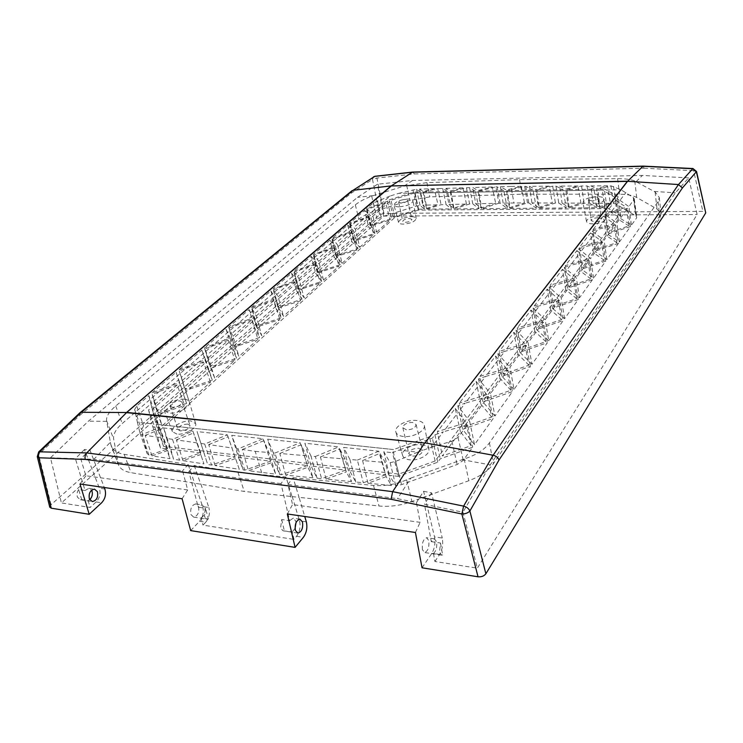 <?xml version="1.0" encoding="UTF-8"?>
<svg xmlns="http://www.w3.org/2000/svg" width="743" height="743" viewBox="0 0 743 743"><rect width="100%" height="100%" fill="white"/><g stroke="black" fill="none" stroke-linecap="round" stroke-linejoin="round"><path stroke-width="0.56" stroke-dasharray="3.71 2.79" d="M593.165 223.884C589.208 223.81 586.979 222.984 586.496 221.423C587.304 218.266 591.614 216.399 599.443 215.823C603.539 215.888 605.796 216.742 606.204 218.396C605.229 221.516 600.883 223.346 593.165 223.884M590.146 205.04C585.865 204.994 583.469 204.158 582.958 202.533C583.849 199.235 588.521 197.248 596.963 196.579C601.393 196.616 603.827 197.489 604.263 199.198C603.195 202.458 598.496 204.409 590.146 205.04M597.948 217.736L601.449 219.046C600.994 220.68 598.747 221.637 594.688 221.934L591.205 220.615C591.679 218.99 593.926 218.024 597.948 217.736M591.725 200.926L588.354 199.728C588.818 198.214 591.001 197.294 594.902 196.988L598.291 198.177C597.836 199.7 595.645 200.619 591.725 200.926M617.814 216.501L435.166 461.004L398.75 474.108L163.525 446.376L159.439 430.745L394.821 217.476L418.365 210.12L605.071 208.662L617.814 216.501L615.028 197.406L429.417 436.81L393.493 449.571L156.076 424.29L393.493 449.571M159.439 430.745L152.241 409.467L156.076 424.29M152.241 409.467L391.05 200.229L414.185 193.078L602.564 190.087L414.185 193.078M615.028 197.406L602.564 190.087M399.13 206.842C396.112 206.823 394.403 206.238 393.994 205.096C395.016 201.864 399.623 199.858 407.823 199.05C410.953 199.059 412.69 199.672 413.043 200.879C411.882 204.084 407.248 206.071 399.13 206.842M184.44 399.251C187.227 399.539 188.88 400.449 189.4 401.991C191.322 406.57 177.354 414.232 168.977 413.099L164.203 410.573C161.909 405.966 175.98 398.164 184.44 399.251M403.514 436.494C399.232 435.983 396.688 434.516 395.861 432.101C393.836 426.538 406.727 419.331 416.414 420.492C420.975 421.002 423.603 422.581 424.299 425.237C425.86 430.717 413.052 437.711 403.514 436.494M411.316 216.705C414.222 216.733 415.839 217.337 416.173 218.507C415.123 221.572 410.842 223.448 403.328 224.117C400.533 224.07 398.945 223.504 398.554 222.398C399.465 219.306 403.718 217.402 411.316 216.705M421.55 444.648C425.767 445.168 428.209 446.701 428.86 449.236C430.327 454.475 418.569 461.05 409.755 459.824C405.799 459.304 403.43 457.892 402.65 455.58C400.718 450.258 412.579 443.46 421.55 444.648M176.862 434.088L172.413 431.637C170.221 427.225 183.168 419.86 191.016 420.965L195.632 423.621C197.452 428.014 184.617 435.231 176.862 434.088M394.821 217.476L391.05 200.229M426.984 209.108L441.054 204.706L446.097 204.576L451.326 208.913L447.574 191.61L423.798 192L426.984 209.108L451.326 208.913M426.463 208.402L438.017 204.789L422.786 205.179L426.463 208.402L422.999 191.443L434.265 188.685L438.017 204.789M418.532 209.182L424.392 209.136L420.055 205.309L416.414 206.071L381.14 217.067L377.045 219.129L369.977 225.389L391.477 218.665L393.223 217.086L418.532 209.182L414.9 192.14L410.87 193.124L398.815 193.319L390.094 196.013L381.986 203.053L366.438 208.894L369.977 225.389M297.683 533.075L283.129 530.836L280.575 528.124L281.681 519.543L289.631 520.713L281.003 483.563L286.036 477.006L292.055 496.603L244.243 491.429L131.065 472.687C124.313 471.489 120.115 468.879 118.49 464.849L113.67 439.113C113.01 434.311 115.862 429.11 122.223 423.529L358.878 219.194C362.64 216.046 368.082 213.343 375.196 211.096L409.95 200.313L429.844 196.886L522.004 194.202L619.616 194.229C627.073 194.267 632.776 195.353 636.705 197.48L656.998 208.987L661.066 214.04L659.858 218.108L493.463 463.632C488.522 470.681 480.312 476.374 468.842 480.712L411.938 501.525C400.635 505.546 389.657 507.032 379.004 506.002L299.067 497.355L304.741 516.487M292.055 496.603L299.067 497.355L293.086 477.693L287.922 484.455L292.547 504.562L420.12 522.348L416.461 502.593L397.496 498.664L287.922 484.455M498.869 203.229L481.678 208.662L507.302 208.449L500.15 203.201L498.869 203.229L495.878 186.874L478.798 191.1L481.678 208.662M475.734 203.823L495.665 203.313L481.046 207.929L475.734 203.823L472.882 187.552L477.86 190.533L492.247 186.985L495.665 203.313M568.376 207.186L580.952 203.145L562.07 203.062L568.376 207.186L565.683 189.075L577.97 185.991L580.952 203.145M539.26 208.189L566.259 207.966L558.773 203.043L555.402 203.034L539.26 208.189L536.725 190.162L563.101 189.725L566.259 207.966M509.401 207.687L524.502 202.895L503.15 203.118L509.401 207.687L506.364 190.059L521.261 186.363L524.502 202.895M204.056 453.239L207.696 464.468L211.56 465.062L235.039 456.926L204.056 453.239L197.09 431.59L227.377 434.859L204.687 444.008L211.56 465.062M200.935 454.484L182.954 460.66L203.935 463.892L193.514 433.02L203.935 463.892M385.45 474.823L363.318 482.764L355.767 482.021L349.498 470.551L385.45 474.823L378.763 451.205L343.572 447.407L349.498 470.551M386.146 476.672L367.924 483.219L391.45 485.541L386.146 476.672L379.989 453.341L385.264 462.49L391.45 485.541M398.424 476.365L389.397 475.297L395.75 485.801L401.554 484.631L457.131 464.514L463.251 460.372L472.687 447.165L440.246 458.83L437.738 462.202L398.424 476.365L392.462 452.691L398.647 450.119L417.742 452.153L431.534 447.221L443.274 431.85L434.915 434.822L432.361 438.138L398.647 450.119M307.435 465.545L281.421 474.712L279.712 474.536L274.102 461.579L307.435 465.545L300.209 442.726L267.61 439.206L274.102 461.579M312.97 477.814L285.693 475.13L307.899 467.301L301.156 444.751L306.32 455.728L312.97 477.814L307.899 467.301M628.95 225.928L618.232 219.287L608.257 232.717L628.95 225.928L626.265 207.334L605.842 213.009L608.257 232.717M231.881 347.678L236.618 358.265L210.055 367.005L231.881 347.678L226.095 329.325L204.464 347.891L210.055 367.005M234.602 346.907L238.93 356.473L257.979 339.263L234.602 346.907L229.095 328.174L232.968 336.273L238.93 356.473M630.408 226.624L607.542 234.129L605.053 214.569L616.857 222.974L627.705 208.346L630.408 226.624L619.458 241.939L607.542 234.129M340.248 264.684L334.22 257.05L317.382 271.957L340.248 264.684L335.446 246.472L313.221 254.561L329.873 240.268L334.22 257.05M323.511 280.065L338.966 266.096L318.199 272.709L323.511 280.065L318.766 261.35L334.006 248.032L338.966 266.096M374.918 233.376L368.574 226.624L353.269 240.184L374.918 233.376L370.59 215.795L349.535 223.392L364.664 210.408L368.574 226.624M359.751 247.326L373.775 234.658L354.105 240.843L359.751 247.326L355.479 229.29L369.308 217.207L373.775 234.658M376.599 232.104L389.991 220.012L370.822 226.002L376.599 232.104L372.54 214.383L385.738 202.867L389.991 220.012M342.077 263.291L356.789 250.001L336.588 256.391L342.077 263.291L337.573 244.921L352.08 232.253L356.789 250.001M357.996 248.654L351.801 241.475L335.752 255.694L357.996 248.654L353.445 230.767L331.815 238.605L347.687 224.99L351.801 241.475M301.992 299.225L296.392 290.55L277.789 307.026L301.992 299.225L296.661 280.334L273.118 288.971L291.535 273.173L296.392 290.55M298.881 289.854L303.998 297.692L320.252 283.009L298.881 289.854L294.274 272.124L298.983 278.625L303.998 297.692M233.869 345.922L254.533 327.617L259.595 337.517L233.869 345.922L228.612 327.171L249.081 309.608L254.533 327.617M278.569 307.881L283.454 316.249L300.571 300.794L278.569 307.881L273.684 289.835L278.142 296.819L283.454 316.249M256.409 325.954L276.006 308.605L281.356 317.865L275.709 298.612L269.83 300.497L251.459 307.565L256.409 325.954L281.356 317.865M257.171 326.874L261.796 335.817L279.842 319.518L257.171 326.874L251.988 308.484L256.177 316.007L261.796 335.817M321.598 281.523L315.775 273.387L298.082 289.055L321.598 281.523L316.546 262.976L293.68 271.325L311.178 256.316L315.775 273.387M616.931 242.655L606.149 235.55L595.635 249.694L616.931 242.655L614.08 223.699L593.063 229.596L595.635 249.694M207.966 368.853L212.322 380.212L184.877 389.304L207.966 368.853L201.808 350.176L178.914 369.81L184.877 389.304M210.761 368.054L214.755 378.317L234.899 360.114L210.761 368.054L204.901 348.969L208.421 357.708L214.755 378.317M618.408 243.407L594.874 251.19L592.217 231.24L604.096 240.203L615.529 224.767L618.408 243.407L606.855 259.558L594.874 251.19M604.254 260.301L593.416 252.685L582.336 267.61L604.254 260.301L601.236 240.964L579.577 247.094L582.336 267.61M182.657 391.264L186.586 403.449L158.203 412.922L182.657 391.264L176.1 372.234L151.841 393.047L158.203 412.922M185.546 390.437L189.149 401.443L210.492 382.171L185.546 390.437L179.304 370.98L189.149 401.443M605.749 261.109L581.518 269.189L578.667 248.84L590.611 258.406L602.694 242.107L605.749 261.109L593.546 278.161L581.518 269.189M590.871 278.931L579.986 270.758L568.274 286.519L590.871 278.931L587.657 259.196L565.321 265.585L568.274 286.519M158.826 414.148L161.993 425.98L184.636 405.529L158.826 414.148L152.166 394.319L154.804 404.526L161.993 425.98M592.375 279.805L567.401 288.2L564.346 267.434L576.345 277.668L589.125 260.412L592.375 279.805L579.475 297.841L567.401 288.2M576.726 298.64L565.794 289.863L553.405 306.534L576.726 298.64L573.299 278.486L550.247 285.154L553.405 306.534M578.24 299.568L552.467 308.308L549.188 287.123L561.225 298.073L574.766 279.786L578.24 299.568L564.578 318.682L552.467 308.308M494.94 416.052L482.95 401.935L512.466 391.552L494.94 416.052L490.491 393.549L507.906 370.051L512.466 391.552M491.69 417.027L480.86 404.173L463.994 426.863L491.69 417.027L486.86 394.598L459.397 403.05L463.994 426.863M531.951 364.302L519.849 352.247L547.368 342.746L531.951 364.302L528.106 342.774L543.402 322.128L547.368 342.746M528.914 365.194L517.982 354.216L503.16 374.166L528.914 365.194L524.734 343.73L499.222 351.374L503.16 374.166M561.736 319.509L550.786 310.063L537.653 327.737L561.736 319.509L558.077 298.937L534.254 305.902L537.653 327.737M545.826 341.65L534.876 331.48L520.936 350.241L545.826 341.65L541.916 320.642L517.277 327.932L520.936 350.241M548.761 340.796L536.641 329.623L563.259 320.521L548.761 340.796L545.176 319.741L559.553 300.33L563.259 320.521M510.905 390.27L500.011 378.401L484.222 399.65L510.905 390.27L506.42 368.333L479.969 376.357L484.222 399.65M514.045 389.332L501.98 376.302L530.465 366.373L514.045 389.332L509.912 367.33L526.22 345.328L530.465 366.373M471.136 445.642L460.409 431.692L442.364 455.979L471.136 445.642L465.935 422.721L437.376 431.627L442.364 455.979M474.508 444.63L462.62 429.315L493.25 418.42L474.508 444.63L469.706 421.606L488.337 396.456L493.25 418.42M270.935 462.87L248.441 470.728L275.746 474.145L270.935 462.87L263.941 440.692L268.901 452.524L275.746 474.145M351.513 481.603L326.038 479.096L346.275 471.898L339.811 448.958L345.086 459.053L351.513 481.603L346.275 471.898M345.699 470.096L321.598 478.659L317.075 478.213L311.094 465.982L345.699 470.096L338.734 446.887L304.871 443.227L311.094 465.982M235.299 458.598L215.089 465.601L239.292 469.325L228.082 436.791L239.292 469.325M238.447 457.335L243.202 469.929L244.772 470.17L270.573 461.152L238.447 457.335L231.705 435.324L263.124 438.723L238.113 448.865L244.772 470.17M156.225 431.191L160.534 448.066L167.686 448.911L148.981 455.292L147.086 453.397L141.607 429.733L143.613 425.841L155.844 415.012L159.346 428.367L156.225 431.191L148.554 409.987L151.73 407.21L150.866 403.858L136.136 416.665L137.418 422.303L152.036 423.863L152.817 426.807L159.661 427.541L141.755 434.664L148.981 455.292M170.862 449.292L173.556 459.22L179.546 460.14L200.768 452.849L170.862 449.292L163.692 427.977L192.911 431.135L172.478 439.317L179.546 460.14M167.779 450.509L151.962 455.896L169.952 458.663L167.779 450.509L160.163 429.389L162.476 437.859L169.952 458.663M510.097 208.43L536.39 208.207L528.756 202.913L527.474 202.904L510.097 208.43L507.376 190.635L524.642 186.344L527.474 202.904M538.499 207.436L552.346 203.015L531.96 202.923L538.499 207.436L535.629 189.576L549.235 186.177L552.346 203.015M610.941 185.834L613.356 203.368L599.963 207.687L606.873 207.631L620.637 216.055L619.346 217.792L631.401 225.231L628.968 206.638L634.262 198.845L633.324 197.573L621.083 189.79L610.941 185.834L597.809 189.159L599.963 207.687M613.356 203.368L616.123 204.139L635.832 215.897L636.77 217.095L636.435 218.191L631.401 225.231M596.935 207.715L589.663 203.183L584.091 203.164L569.212 207.938L596.935 207.715L593.954 189.224L566.853 189.669L569.212 207.938M599.062 206.916L610.337 203.276L593.063 203.201L599.062 206.916L596.545 188.564L607.514 185.796L610.337 203.276M448.958 204.501L466.483 204.056L453.406 208.17L448.958 204.501L445.939 188.341L450.072 190.997L462.898 187.849L466.483 204.056M469.604 203.981L453.982 208.885L478.956 208.681L472.808 203.898L469.604 203.981L466.446 187.738L450.945 191.555L453.982 208.885M434.265 188.685L419.609 189.121L422.786 205.179M419.609 189.121L422.999 191.443M424.392 209.136L420.51 192.056L414.9 192.14M420.51 192.056L416.498 189.27L398.815 193.319M416.498 189.27L420.055 205.309M423.798 192L437.729 188.583L441.054 204.706M447.574 191.61L442.689 188.443L437.729 188.583M462.898 187.849L445.939 188.341M442.689 188.443L446.097 204.576M478.956 208.681L475.334 191.155L450.945 191.555M475.334 191.155L469.557 187.654L466.446 187.738M492.247 186.985L472.882 187.552M469.557 187.654L472.808 203.898M507.302 208.449L503.828 190.691L478.798 191.1M606.873 207.631L604.421 189.056L597.809 189.159M566.853 189.669L581.546 185.964L587.026 185.926L593.954 189.224M607.514 185.796L590.889 185.908L593.063 203.201M590.889 185.908L596.545 188.564M587.026 185.926L589.663 203.183M581.546 185.964L584.091 203.164M536.725 190.162L552.708 186.159L555.968 186.131L563.101 189.725M577.97 185.991L559.72 186.112L562.07 203.062M559.72 186.112L565.683 189.075M555.968 186.131L558.773 203.043M552.708 186.159L555.402 203.034M536.39 208.207L533.075 190.217L507.376 190.635M524.642 186.344L525.812 186.335L533.075 190.217M549.235 186.177L529.453 186.307L531.96 202.923M529.453 186.307L535.629 189.576M525.812 186.335L528.756 202.913M503.828 190.691L497.058 186.837L495.878 186.874M497.058 186.837L500.15 203.201M521.261 186.363L510.97 186.428L513.924 202.848M510.97 186.428L500.457 186.744L506.364 190.059M172.478 439.317L166.59 438.463L173.556 459.22M166.59 438.463L163.692 427.977M151.962 455.896L145.164 435.342L162.476 437.859M200.768 452.849L192.911 431.135M145.164 435.342L160.163 429.389M204.687 444.008L200.935 443.46L207.696 464.468M200.935 443.46L197.09 431.59M182.954 460.66L176.36 439.884L196.663 442.837M235.039 456.926L227.377 434.859M176.36 439.884L193.514 433.02M238.113 448.865L236.673 448.661L243.202 469.929M236.673 448.661L231.705 435.324M215.089 465.601L208.709 444.593L232.225 448.01M270.573 461.152L263.124 438.723M367.924 483.219L362.612 460.549L385.264 462.49M417.742 452.153L395.722 461.357L390.168 462.713L383.797 451.753L392.462 452.691M383.797 451.753L389.397 475.297M390.168 462.713L395.75 485.801M362.612 460.549L379.989 453.341M355.767 482.021L349.925 459.462L357.355 460.103L363.318 482.764M357.355 460.103L378.763 451.205M349.925 459.462L343.572 447.407M326.038 479.096L320.428 456.936L345.086 459.053M320.428 456.936L339.811 448.958M317.075 478.213L310.992 456.128L315.385 456.508L321.598 478.659M315.385 456.508L338.734 446.887M310.992 456.128L304.871 443.227M285.693 475.13L279.823 453.462L306.32 455.728M279.823 453.462L301.156 444.751M208.709 444.593L228.082 436.791M261.685 472.762L255.202 451.354L242.283 449.478L248.441 470.728M279.712 474.536L273.405 452.914L274.966 453.044L281.421 474.712M274.966 453.044L300.209 442.726M273.405 452.914L267.61 439.206M619.458 241.939L616.857 222.974M627.705 208.346L610.477 212.804L607.811 216.297M605.053 214.569L610.477 212.804M618.232 219.287L615.678 200.248L605.842 213.009M615.678 200.248L626.265 207.334M611.805 211.077L618.705 202.031M606.855 259.558L604.096 240.203M615.529 224.767L597.799 229.42L594.985 233.098M592.217 231.24L597.799 229.42M606.149 235.55L603.427 216.148L593.063 229.596M603.427 216.148L614.08 223.699M599.192 227.59L606.464 218.061M593.546 278.161L590.611 258.406M602.694 242.107L584.416 246.945L581.453 250.828M578.667 248.84L584.416 246.945M593.416 252.685L590.509 232.903L579.577 247.094M590.509 232.903L601.236 240.964M585.893 245.014L593.564 234.955M579.475 297.841L576.345 277.668M589.125 260.412L570.28 265.465L567.141 269.579M564.346 267.434L570.28 265.465M579.986 270.758L576.884 250.586L565.321 265.585M576.884 250.586L587.657 259.196M571.841 263.421L579.949 252.796M564.578 318.682L561.225 298.073M574.766 279.786L555.318 285.071L551.993 289.426M549.188 287.123L555.318 285.071M565.794 289.863L562.479 269.282L550.247 285.154M562.479 269.282L573.299 278.486M556.971 282.907L565.553 271.659M431.534 447.221L451.893 441.175L458.013 437.395L467.393 424.717L472.687 447.165M467.393 424.717L443.274 431.85M434.915 434.822L440.246 458.83M437.738 462.202L432.361 438.138M460.409 431.692L455.255 408.418L437.376 431.627M455.255 408.418L465.935 422.721M445.698 428.674L458.264 412.216M460.576 409.179L465.137 403.208L457.846 405.771L469.706 421.606M488.337 396.456L465.137 403.208M480.86 404.173L476.096 381.382L459.397 403.05M476.096 381.382L486.86 394.598M467.403 400.245L479.133 384.874M481.297 382.041L485.56 376.45L478.529 378.893L490.491 393.549M507.906 370.051L485.56 376.45M500.011 378.401L495.59 356.073L479.969 376.357M495.59 356.073L506.42 368.333M487.677 373.683L498.655 359.296M500.68 356.649L504.673 351.411L497.894 353.742L509.912 367.33M526.22 345.328L504.673 351.411M517.982 354.216L513.877 332.353L499.222 351.374M513.877 332.353L524.734 343.73M506.661 348.811L516.952 335.334M518.855 332.845L522.598 327.923L516.06 330.161L528.106 342.774M543.402 322.128L522.598 327.923M534.876 331.48L531.059 310.054L517.277 327.932M531.059 310.054L541.916 320.642M524.465 325.49L534.133 312.812M535.926 310.472L539.455 305.856L533.121 307.992L545.176 319.741M559.553 300.33L539.455 305.856M550.786 310.063L547.229 289.073L534.254 305.902M547.229 289.073L558.077 298.937M541.201 303.562L550.312 291.627M393.223 217.086L389.221 199.821L387.456 201.362L381.986 203.053M389.221 199.821L410.87 193.124M353.269 240.184L349.535 223.392M390.094 196.013L373.413 202.904L366.438 208.894M364.664 210.408L369.095 214.253L365.491 217.383M385.738 202.867L380.249 204.557L370.887 212.693L372.54 214.383M387.456 201.362L391.477 218.665M369.095 214.253L370.59 215.795M335.752 255.694L331.815 238.605M347.687 224.99L351.978 229.123L348.207 232.401M380.249 204.557L367.135 209.489L370.887 212.693M369.308 217.207L363.671 218.962L353.863 227.488L355.479 229.29M351.978 229.123L353.445 230.767M317.382 271.957L313.221 254.561M329.873 240.268L334.025 244.716L330.059 248.162M363.671 218.962L350.213 224.033L353.863 227.488M352.08 232.253L346.294 234.064L336.003 243.007L337.573 244.921M334.025 244.716L335.446 246.472M298.082 289.055L293.68 271.325M311.178 256.316L315.171 261.099L311.001 264.731M346.294 234.064L332.474 239.292L336.003 243.007M334.006 248.032L328.053 249.908L317.242 259.298L318.766 261.35M315.171 261.099L316.546 262.976M277.789 307.026L273.118 288.971M291.535 273.173L295.342 278.337L290.95 282.145M328.053 249.908L313.852 255.295L317.242 259.298M298.983 278.625L315.013 264.619L320.252 283.009M315.013 264.619L308.893 266.561L297.525 276.442M136.136 416.665L134.632 409.551L136.721 406.022L148.851 395.62L155.844 415.012M148.851 395.62L150.866 403.858M176.1 372.234L178.515 379.84L172.729 384.865L151.841 393.047M172.729 384.865L179.425 382.664L178.515 379.84M154.804 404.526L177.196 384.976L184.636 405.529M177.196 384.976L169.794 387.419L153.922 401.211M179.425 382.664L186.586 403.449M169.794 387.419L152.166 394.319M201.808 350.176L204.576 357.197L199.115 361.943L178.914 369.81M199.115 361.943L205.588 359.826L204.576 357.197M182.406 380.425L203.508 361.999L210.492 382.171M203.508 361.999L196.347 364.339L181.394 377.333M205.588 359.826L212.322 380.212M196.347 364.339L179.304 370.98M226.095 329.325L229.169 335.827L224.014 340.303L204.464 347.891M224.014 340.303L230.274 338.269L229.169 335.827M208.421 357.708L228.324 340.322L234.899 360.114M228.324 340.322L221.405 342.579L207.288 354.838M230.274 338.269L236.618 358.265M221.405 342.579L204.901 348.969M249.081 309.608L252.434 315.617L247.549 319.861L228.612 327.171M252.434 315.617L253.614 317.902L247.549 319.861M232.968 336.273L251.784 319.843L257.979 339.263M251.784 319.843L245.079 322.007L231.732 333.598M253.614 317.902L259.595 337.517M251.459 307.565L270.861 290.912L276.006 308.605M245.079 322.007L229.095 328.174M270.861 290.912L274.455 296.485L269.83 300.497M274.455 296.485L275.709 298.612M256.177 316.007L273.991 300.451L279.842 319.518M273.991 300.451L267.489 302.531L254.858 313.509M295.342 278.337L296.661 280.334M267.489 302.531L251.988 308.484M308.893 266.561L294.274 272.124M278.142 296.819L295.036 282.071L300.571 300.794M295.036 282.071L288.73 284.077L276.749 294.488M620.637 216.055L618.269 196.876L606.511 190.022L621.083 189.79M606.511 190.022L604.421 189.056M255.202 451.354L268.901 452.524M242.283 449.478L263.941 440.692M618.269 196.876L616.959 198.585L619.978 200.359L625.94 192.558M148.554 409.987L152.036 423.863M137.418 422.303L139.981 432.955L141.755 434.664M292.203 496.426L299.522 520.843C300.785 526.546 299.791 531.7 296.541 536.307L293.968 539.399L292.213 531.867L283.129 530.836M289.631 520.713L293.095 518.177L295.668 520.927L296.002 522.728M295.055 528.514L292.213 531.867M190.663 530.595L199.551 521.27L205.718 522.227L202.978 525.125L293.968 539.399M281.003 483.563L188.852 471.61L198.251 507.218L205.542 508.296L204.409 516.534L207.13 519.181L208.346 519.013L205.542 508.296M281.681 519.543L284.29 530.651M208.346 519.013L201.074 517.899L202.978 525.125M201.074 517.899C204.418 515.772 205.635 512.317 204.715 507.515L201.957 504.85L198.251 507.218M198.53 506.605C199.375 512.484 197.749 515.986 193.654 517.119L190.905 514.481C190.05 508.593 191.675 505.082 195.762 503.94L198.53 506.605M287.318 513.97L292.547 504.562M415.43 532.48L420.12 522.348M416.461 502.593L423.603 491.29L434.534 536.901C435.584 542.929 434.683 548.418 431.813 553.386L422.043 567.791M422.442 549.718C421.82 543.161 423.194 539.149 426.547 537.691L428.776 540.551C429.389 547.089 428.014 551.083 424.662 552.541L422.442 549.718M431.302 541.647L440.497 543.012L439.475 552.309L441.639 555.142L442.624 554.9L433.457 553.498C436.206 550.962 437.237 547.024 436.55 541.693L434.339 538.833L431.302 541.647L424.485 504.256L462.963 512.233L477.34 568.154L697.129 214.513L688.668 177.893L675.35 192.846L490.259 464.877L462.963 512.233M433.457 553.498L434.915 561.494L477.34 568.154M440.497 543.012L442.624 554.9M434.915 561.494L439.559 554.575C442.391 549.579 443.292 544.071 442.261 538.025L434.534 536.901M423.603 491.29L431.59 492.869L442.261 538.025M431.59 492.869L424.485 504.256M188.852 471.61L194.211 465.434L237.983 472.372L286.036 477.006M293.086 477.693L373.497 485.439C384.27 486.349 395.313 484.482 406.653 479.848L410.851 478.083L397.496 498.664M237.983 472.372L244.243 491.429M194.211 465.434L200.74 484.222M410.851 478.083L464.152 458.951C475.919 455.218 484.343 449.877 489.405 442.921L658.066 201.65L659.282 197.517L655.122 191.973L634.763 181.004C630.844 179.416 625.123 178.645 617.6 178.682L519.561 179.648L426.928 182.629L404.108 186.084L371.695 196.143C364.609 198.827 359.148 201.734 355.33 204.854L115.704 406.012C109.23 411.538 106.184 416.386 106.574 420.575L110.354 442.299L93.85 459.295L80.792 458.84L89.81 449.701L84.47 449.524L99.376 488.197C100.862 493.361 99.785 497.949 96.135 501.952L90.172 507.441L61.4 502.927L383.769 216.092L697.129 214.513M49.753 507.153L51.007 504.729L379.571 214.764L383.927 213.408L702.887 211.383L705.841 212.405M38.71 451.902L38.645 454.512L79.612 415.523L79.975 412.727M79.612 415.523L350.984 193.329L351.922 190.756M350.984 193.329L372.503 179.425L373.543 176.825M383.927 213.408L376.942 178.069L375.02 176.267M379.571 214.764L372.503 179.425L376.942 178.069L414.418 173.936L412.736 172.07M414.418 173.936L644.07 168.215L643.15 166.116M644.07 168.215L693.59 170.676L692.968 168.54M383.769 216.092L377.463 184.236L357.485 197.369L88.38 421.17L50.487 457.79L61.4 502.927M78.637 489.535C76.993 492.024 76.603 494.587 77.467 497.216L80.402 499.751L81.711 499.621L78.637 489.535L85.036 490.482L75.396 458.654L50.487 457.79M81.711 499.621L88.101 500.596L90.172 507.441M89.708 499.705L88.101 500.596M85.036 490.482L88.974 488.327L91.593 490.176M688.668 177.893L642.361 175.45L412.569 180.465L377.463 184.236M106.695 421.346L88.38 421.17M373.023 195.641L357.485 197.369M654.295 191.434L675.35 192.846M461.942 459.62L490.259 464.877M404.108 186.084L412.569 180.465M636.194 181.617L642.361 175.45M84.47 449.524L75.396 458.654M182.1 498.757L187.691 489.943L182.592 470.802L93.85 459.295M187.691 489.943L85.872 475.743L80.792 458.84M110.354 442.299L111.236 446.004C113.038 450.397 117.338 453.165 124.127 454.326L188.128 464.468L182.592 470.802M200.898 484.065L208.839 507.506L202.681 506.605L188.128 464.468M519.561 179.648L522.004 194.202M500.457 186.744L503.15 203.118M619.978 200.359L628.968 206.638M288.73 284.077L273.684 289.835M202.681 506.605C204.065 512.057 203.015 516.942 199.551 521.27M205.718 522.227C209.182 517.88 210.223 512.976 208.839 507.506M89.81 449.701L104.289 487.51M80.003 483.999L85.872 475.743M167.686 448.911L159.661 427.541M160.534 448.066L152.817 426.807M616.959 198.585L619.346 217.792M151.73 407.21L159.346 428.367M418.365 210.12L414.659 192.957M605.071 208.662L602.322 189.976M435.166 461.004L429.417 436.81M398.75 474.108L392.778 449.868M163.525 446.376L156.169 424.634M187.663 424.077L190.032 425.395C189.354 428.665 186.112 430.494 180.298 430.903L177.948 429.565C178.664 426.296 181.896 424.467 187.663 424.077M172.46 407.294L170.203 406.068C170.927 403.003 174.085 401.266 179.676 400.849L181.951 402.065C181.255 405.13 178.097 406.876 172.46 407.294M418.755 448.243L422.516 450.527C421.996 454.084 418.699 455.951 412.625 456.128L408.882 453.824C409.449 450.277 412.736 448.419 418.755 448.243M406.458 429.863L402.855 427.736C403.421 424.411 406.635 422.637 412.476 422.423L416.108 424.532C415.569 427.866 412.356 429.649 406.458 429.863M409.421 218.47L411.928 219.371C411.427 220.977 409.207 221.962 405.26 222.315L402.762 221.405C403.282 219.798 405.502 218.823 409.421 218.47M401.099 203.062L398.694 202.226C399.214 200.74 401.369 199.811 405.158 199.44L407.573 200.266C407.071 201.762 404.916 202.69 401.099 203.062M318.199 272.709L313.852 255.295M336.588 256.391L332.474 239.292M354.105 240.843L350.213 224.033M370.822 226.002L367.135 209.489M533.121 307.992L536.641 329.623M516.06 330.161L519.849 352.247M497.894 353.742L501.98 376.302M478.529 378.893L482.95 401.935M457.846 405.771L462.62 429.315M481.046 207.929L477.86 190.533M453.406 208.17L450.072 190.997M412.969 189.864L416.414 206.071M395.722 461.357L401.554 484.631M458.013 437.395L463.251 460.372M373.413 202.904L377.045 219.129M136.721 406.022L143.613 425.841M296.541 536.307L303.358 537.365M373.497 485.439L379.004 506.002M431.813 553.386L439.559 554.575M96.135 501.952L101.633 502.788M51.007 504.729L38.645 454.512L37.289 456.666M696.544 171.503L693.59 170.676L702.887 211.383M124.127 454.326L131.065 472.687M110.744 444.286L118.053 463.279M106.574 420.575L113.67 439.113M115.704 406.012L122.223 423.529M355.33 204.854L358.878 219.194M371.695 196.143L375.196 211.096M406.69 185.462L409.95 200.313M426.928 182.629L429.844 196.886M617.6 178.682L619.616 194.229M634.763 181.004L636.705 197.48M655.122 191.973L656.998 208.987M658.066 201.65L659.858 218.108M489.405 442.921L493.463 463.632M464.152 458.951L468.842 480.712M406.653 479.848L411.938 501.525M139.916 432.714L147.086 453.397M134.632 409.551L141.607 429.733M377.416 200.759L381.14 217.067M613.56 186.382L616.123 204.139M633.324 197.573L635.832 215.897M633.937 199.932L636.435 218.191M451.893 441.175L457.131 464.514M104.856 488.996L99.376 488.197M306.33 521.846L299.522 520.843M586.496 221.423L582.958 202.533M588.354 199.728L591.205 220.615M598.291 198.177L601.449 219.046M606.204 218.396L604.263 199.198M416.173 218.507L413.043 200.879M428.86 449.236L424.299 425.237M172.413 431.637L164.203 410.573M299.94 519.181L293.095 518.177M193.654 517.119L207.13 519.181M441.639 555.142L424.662 552.541M80.402 499.751L92.039 501.534M88.974 488.327L94.482 489.135M118.49 464.849L111.236 446.004M661.066 214.04L659.282 197.517M139.981 432.955L147.151 453.62M634.262 198.845L636.77 217.095M195.762 503.94L201.957 504.85M434.339 538.833L426.547 537.691M170.203 406.068L177.948 429.565M181.951 402.065L190.032 425.395M402.855 427.736L408.882 453.824M416.108 424.532L422.516 450.527M398.694 202.226L402.762 221.405M407.573 200.266L411.928 219.371M195.632 423.621L189.4 401.991M402.65 455.58L395.861 432.101M398.554 222.398L393.994 205.096"/><path stroke-width="1.11" d="M296.002 522.728L295.055 528.514M295.389 530.381L297.924 533.102C301.723 531.83 303.246 528.106 302.494 521.93L299.94 519.181C296.151 520.462 294.637 524.196 295.389 530.381M104.289 487.51L104.856 488.996C106.342 494.179 105.265 498.776 101.633 502.788L89.206 514.295L80.003 483.999L182.1 498.757L190.663 530.595L295.082 547.377L303.358 537.365C306.59 532.74 307.583 527.567 306.33 521.846L304.741 516.487M424.578 443.162L392.648 491.662L463.604 506.122C466.632 506.865 468.722 508.5 469.882 511.017L485.876 573.782C484.092 576.057 481.483 577.06 478.037 576.791L422.043 567.791L415.43 532.48L287.318 513.97L295.082 547.377M126.217 412.764L391.022 185.917L627.659 181.19L425.117 442.754L627.333 181.357L391.347 185.945L126.765 412.402L424.457 442.986L126.505 412.644L86.717 452.924L38.822 451.8L79.975 412.727L81.293 412.309L40.141 451.438C38.525 453.239 38.088 455.357 38.831 457.772L51.248 508.193L89.206 514.295M51.248 508.193L49.753 507.153L37.289 456.666L38.831 457.772L85.306 459.425C84.656 456.964 85.129 454.8 86.708 452.933L392.648 491.662L391.097 499.287L85.306 459.425M627.891 181.311L678.461 184.552L682.408 187.951L696.544 171.503L705.739 212.897L696.451 172.051L692.652 168.717L642.825 166.283L412.3 172.218L374.63 176.416L353.036 190.31L81.293 412.309L126.161 412.495M485.876 573.782L705.739 212.897M37.289 456.666L38.71 451.902M391.022 185.917L353.046 190.31M391.431 185.796L412.662 172.07L375.02 176.267L353.036 190.31M627.659 181.19L643.122 166.116L412.662 172.07M425.228 442.93L493.148 455.218C496.036 455.914 497.986 457.512 498.999 460.019L469.882 511.017C467.988 512.967 465.313 513.961 461.867 513.989L391.097 499.287M493.148 455.218L678.47 184.552L692.931 168.54L643.122 166.116M80.068 412.653L352.136 190.607M373.543 176.825L375.02 176.267M493.138 455.218L463.604 506.122L461.867 513.989L478.037 576.791M692.968 168.54L696.544 171.503M91.593 490.176L91.928 490.891C92.894 494.271 92.151 497.206 89.708 499.705M89.392 499.027L92.308 501.571C96.646 500.578 98.355 497.281 97.435 491.699L94.482 489.135C90.163 490.148 88.463 493.445 89.392 499.027M682.408 187.951L498.999 460.019"/></g></svg>
